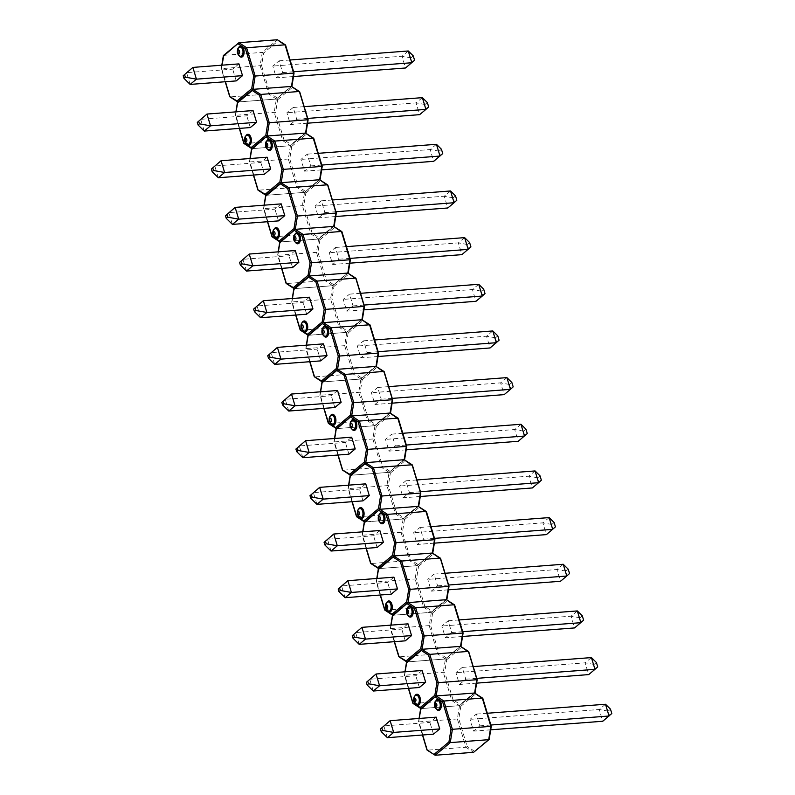 <?xml version="1.0" encoding="UTF-8"?>
<svg xmlns="http://www.w3.org/2000/svg" width="795" height="795" viewBox="0 0 795 795"><rect width="100%" height="100%" fill="white"/><g stroke="black" fill="none" stroke-linecap="round" stroke-linejoin="round"><path stroke-width="0.6" stroke-dasharray="3.98 2.98" d="M293.484 76.539L276.342 77.84L272.794 66.084L279.075 60.837L282.623 72.593L276.342 77.84M293.633 71.749L282.623 72.593M408.272 50.979L401.992 56.236L272.794 66.084M410.945 57.846L401.992 56.236L405.539 67.992L412.247 62.179L410.945 57.846L413.261 55.908M290.086 59.993L279.075 60.837M414.563 60.241L412.247 62.179M190.144 84.419L186.596 72.663L232.677 69.145L238.957 63.888M236.224 80.901L232.677 69.145M237.735 101.969L276.352 99.057L237.914 101.989L230.232 96.901L221.686 68.609L261.575 65.588L263.582 53.076L278.3 40.774L285.524 45.554L293.842 73.09L291.835 85.602L276.352 99.057L291.477 86.416L276.352 99.057L274.215 112.343L282.762 140.636L244.323 143.567L235.777 115.275L275.666 112.254L277.674 99.743L276.352 99.057L291.656 86.426M278.3 40.774L277.385 39.75L262.271 52.391L260.134 65.687L268.67 93.969L230.232 96.901M263.582 53.076L262.271 52.391L223.822 55.322L238.947 42.682M276.352 99.057L268.67 93.969L269.883 93.114L261.575 65.588M223.822 55.322L221.457 68.648L225.412 81.726M304.177 106.659L293.166 107.494L296.714 119.25L290.423 124.507L286.876 112.751L293.166 107.494M422.364 97.646L416.073 102.893L286.876 112.751M307.725 118.415L296.714 119.25M307.566 123.195L290.423 124.507M425.027 104.503L416.073 102.893L419.631 114.659L426.339 108.835L425.027 104.503L427.342 102.565M428.654 106.898L426.339 108.835M204.236 131.076L200.688 119.32L246.768 115.812L253.048 110.555M250.316 127.568L246.768 115.812M290.443 145.714L288.307 159.01L296.853 187.292L258.405 190.224L249.869 161.942L289.748 158.911L291.765 146.399L290.443 145.714L305.558 133.073L290.443 145.714L291.209 144.561L283.974 139.781L282.762 140.636L290.443 145.714L252.005 148.645L290.443 145.714L305.747 133.083M291.765 146.399L306.472 134.097L305.558 133.073L305.916 132.258L291.209 144.561M307.695 119.787L305.916 132.258M277.674 99.743L292.381 87.44L291.477 86.416M299.159 91.495L307.923 119.747M237.556 102.793L253.029 89.338L237.914 101.989L235.549 115.305L239.494 128.392M243.856 142.842L251.816 148.635M321.657 169.862L304.515 171.163L300.967 159.407L307.248 154.16L310.795 165.917L304.515 171.163M321.806 165.072L310.795 165.917M436.445 144.302L430.165 149.559L300.967 159.407M439.118 151.169L430.165 149.559L433.712 161.315L440.43 155.502L439.118 151.169L441.434 149.231M318.258 153.316L307.248 154.16M442.745 153.564L440.43 155.502M218.327 177.742L214.769 165.986L260.849 162.468L267.14 157.211M264.407 174.224L260.849 162.468M265.908 195.302L304.535 192.38L266.087 195.312L258.405 190.224M306.472 134.097L313.707 138.886L322.015 166.413L320.007 178.925L304.535 192.38L319.65 179.74L304.535 192.38L302.398 205.667L310.934 233.959L272.496 236.89L263.95 208.598L303.839 205.577L305.846 193.066L304.535 192.38L319.828 179.75M304.535 192.38L296.853 187.292L298.065 186.437L289.748 158.911M252.005 148.645L267.12 136.005L252.005 148.645L249.64 161.971L253.585 175.049M332.35 199.982L321.339 200.817L324.887 212.573L318.606 217.83L315.059 206.074L321.339 200.817M450.536 190.969L444.256 196.216L315.059 206.074M335.897 211.738L324.887 212.573M335.748 216.518L318.606 217.83M453.21 197.826L444.256 196.216L447.804 207.982L454.511 202.159L453.21 197.826L455.525 195.888M456.827 200.221L454.511 202.159M232.408 224.399L228.861 212.643L274.941 209.135L281.221 203.878M278.488 220.891L274.941 209.135M318.616 239.037L316.48 252.333L325.026 280.625L286.588 283.547L278.041 255.265L317.93 252.234L319.938 239.722L318.616 239.037L333.741 226.396L318.616 239.037L319.381 237.884L312.147 233.104L310.934 233.959L318.616 239.037L280.178 241.968L318.616 239.037L333.92 226.406M319.938 239.722L334.645 227.42L333.741 226.396L334.089 225.581L319.381 237.884M335.878 213.11L334.089 225.581M305.846 193.066L320.564 180.763L319.65 179.74M327.331 184.818L336.106 213.07M265.739 196.117L281.211 182.671L266.087 195.312L263.721 208.628L267.677 221.716M272.039 236.165L279.999 241.958M349.83 263.185L332.688 264.487L329.14 252.731L335.43 247.483L338.978 259.24L332.688 264.487M349.989 258.395L338.978 259.24M464.628 237.626L458.337 242.882L329.14 252.731M467.291 244.492L458.337 242.882L461.895 254.639L468.603 248.825L467.291 244.492L469.607 242.555M346.441 246.639L335.43 247.483M470.918 246.887L468.603 248.825M246.5 271.065L242.952 259.309L289.032 255.791L295.313 250.534M292.58 267.547L289.032 255.791M294.08 288.625L332.708 285.703L294.269 288.635L286.588 283.547M334.645 227.42L341.88 232.21L350.188 259.736L348.18 272.248L332.708 285.703L347.822 273.063L332.708 285.703L330.571 298.99L339.117 327.282L300.669 330.213L292.133 301.921L332.012 298.9L334.019 286.389L332.708 285.703L348.011 273.073M332.708 285.703L325.026 280.625L326.238 279.77L317.93 252.234M280.178 241.968L295.293 229.328L280.178 241.968L277.813 255.294L281.758 268.372M360.523 293.305L349.512 294.14L353.059 305.896L346.779 311.153L343.231 299.397L349.512 294.14M478.709 284.292L472.429 289.549L343.231 299.397M364.07 305.061L353.059 305.896M363.921 309.841L346.779 311.153M481.382 291.149L472.429 289.549L475.976 301.305L482.694 295.482L481.382 291.149L483.698 289.211M485.01 293.544L482.694 295.482M260.591 317.722L257.033 305.966L303.114 302.458L309.404 297.201M306.671 314.214L303.114 302.458M346.799 332.36L344.662 345.656L353.199 373.948L314.76 376.88L306.214 348.588L346.103 345.557L348.111 333.045L346.799 332.36L361.914 319.719L346.799 332.36L347.554 331.207L340.33 326.427L339.117 327.282L346.799 332.36L308.351 335.291L346.799 332.36L362.093 319.729M348.111 333.045L362.828 320.743L361.914 319.719L362.272 318.904L347.554 331.207M364.05 306.433L362.272 318.904M334.019 286.389L348.737 274.086L347.822 273.063M355.504 278.141L364.279 306.393M293.911 289.44L309.384 275.994L294.269 288.635L291.904 301.951L295.849 315.039M300.212 329.488L308.172 335.281M378.013 356.508L360.87 357.81L357.323 346.054L363.603 340.807L367.151 352.563L360.87 357.81M378.162 351.718L367.151 352.563M492.801 330.949L486.52 336.206L357.323 346.054M495.474 337.815L486.52 336.206L490.068 347.962L496.776 342.148L495.474 337.815L497.789 335.878M374.614 339.962L363.603 340.807M499.091 340.21L496.776 342.148M274.672 364.388L271.125 352.632L317.205 349.114L323.486 343.857M320.753 360.87L317.205 349.114M322.263 381.948L360.88 379.026L322.442 381.958L314.76 376.88M362.828 320.743L370.053 325.533L378.37 353.059L376.353 365.571L360.88 379.026L376.005 366.386L360.88 379.026L358.744 392.313L367.29 420.605L328.852 423.536L320.305 395.244L360.195 392.223L362.202 379.712L360.88 379.026L376.184 366.396M360.88 379.026L353.199 373.948L354.411 373.094L346.103 345.557M308.351 335.291L323.476 322.651L308.351 335.291L305.986 348.617L309.941 361.695M388.705 386.628L377.695 387.463L381.242 399.219L374.952 404.476L371.404 392.72L377.695 387.463M506.892 377.615L500.602 382.872L371.404 392.72M392.253 398.384L381.242 399.219M392.094 403.164L374.952 404.476M509.555 384.472L500.602 382.872L504.159 394.628L510.867 388.805L509.555 384.472L511.871 382.534M513.182 386.867L510.867 388.805M288.764 411.045L285.216 399.289L331.296 395.781L337.577 390.524M334.844 407.537L331.296 395.781M374.972 425.683L372.835 438.979L381.381 467.271L342.933 470.203L334.397 441.911L374.276 438.88L376.283 426.368L374.972 425.683L390.087 413.042L374.972 425.683L375.737 424.53L368.502 419.75L367.29 420.605L374.972 425.683L336.533 428.614L374.972 425.683L390.275 413.052M376.283 426.368L391.001 414.066L390.087 413.042L390.444 412.227L375.737 424.53M392.223 399.756L390.444 412.227M362.202 379.712L376.909 367.409L376.005 366.386M383.687 371.464L392.452 399.716M322.084 382.773L337.557 369.317L322.442 381.958L320.077 395.284L324.022 408.362M328.385 422.811L336.345 428.604M406.185 449.831L389.043 451.143L385.496 439.377L391.776 434.13L395.324 445.886L389.043 451.143M406.334 445.041L395.324 445.886M520.973 424.272L514.693 429.529L385.496 439.377M523.647 431.138L514.693 429.529L518.241 441.285L524.958 435.471L523.647 431.138L525.962 429.201M402.787 433.285L391.776 434.13M527.274 433.533L524.958 435.471M302.855 457.711L299.298 445.955L345.378 442.437L351.668 437.19M348.935 454.193L345.378 442.437M350.436 475.271L389.063 472.349L350.615 475.281L342.933 470.203M391.001 414.066L398.235 418.856L406.543 446.383L404.536 458.894L389.063 472.349L404.178 459.709L389.063 472.349L386.927 485.636L395.463 513.928L357.025 516.859L348.478 488.567L388.367 485.546L390.375 473.035L389.063 472.349L404.357 459.719M389.063 472.349L381.381 467.271L382.594 466.417L374.276 438.88M336.533 428.614L351.648 415.974L336.533 428.614L334.168 441.941L338.114 455.018M416.878 479.951L405.867 480.786L409.415 492.542L403.135 497.799L399.587 486.043L405.867 480.786M535.065 470.938L528.784 476.195L399.587 486.043M420.426 491.708L409.415 492.542M420.277 496.497L403.135 497.799M537.738 477.795L528.784 476.195L532.332 487.951L539.04 482.128L537.738 477.795L540.053 475.867M541.355 480.2L539.04 482.128M316.937 504.368L313.389 492.612L359.469 489.104L365.75 483.847M363.017 500.86L359.469 489.104M403.144 519.006L401.008 532.302L409.554 560.594L371.116 563.526L362.57 535.234L402.459 532.203L404.466 519.692L403.144 519.006L418.269 506.365L403.144 519.006L403.91 517.853L396.675 513.073L395.463 513.928L403.144 519.006L364.706 521.937L403.144 519.006L418.448 506.375M404.466 519.692L419.174 507.389L418.269 506.365L418.617 505.56L403.91 517.853M420.406 493.079L418.617 505.56M390.375 473.035L405.092 460.732L404.178 459.709M411.86 464.787L420.635 493.049M350.267 476.096L365.74 462.64L350.615 475.281L348.25 488.607L352.205 501.685M356.567 516.134L364.527 521.927M434.358 543.154L417.216 544.466L413.668 532.7L419.959 527.453L423.506 539.209L417.216 544.466M434.517 538.364L423.506 539.209M549.156 517.595L542.866 522.852L413.668 532.7M551.819 524.462L542.866 522.852L546.423 534.608L553.131 528.794L551.819 524.462L554.135 522.524M430.97 526.608L419.959 527.453M555.447 526.856L553.131 528.794M331.028 551.034L327.48 539.278L373.561 535.76L379.841 530.513M377.108 547.517L373.561 535.76M378.609 568.594L417.236 565.672L378.798 568.604L371.116 563.526M419.174 507.389L426.408 512.179L434.716 539.706L432.709 552.217L417.236 565.672L432.351 553.032L417.236 565.672L415.099 578.959L423.646 607.251L385.197 610.182L376.661 581.89L416.54 578.869L418.548 566.358L417.236 565.672L432.54 553.042M417.236 565.672L409.554 560.594L410.767 559.74L402.459 532.203M364.706 521.937L379.821 509.297L364.706 521.937L362.341 535.264L366.286 548.341M445.051 573.274L434.04 574.109L437.588 585.865L431.307 591.122L427.76 579.366L434.04 574.109M563.238 564.261L556.957 569.518L427.76 579.366M448.599 585.031L437.588 585.865M448.45 589.82L431.307 591.122M565.911 571.118L556.957 569.518L560.505 581.274L567.223 575.451L565.911 571.118L568.226 569.19M569.538 573.523L567.223 575.451M345.119 597.691L341.562 585.935L387.642 582.427L393.932 577.17M391.2 594.183L387.642 582.427M431.327 612.329L429.191 625.625L437.727 653.917L399.289 656.849L390.743 628.557L430.632 625.526L432.639 613.015L431.327 612.329L446.442 599.688L431.327 612.329L432.083 611.186L424.858 606.396L423.646 607.251L431.327 612.329L392.879 615.26L431.327 612.329L446.621 599.698M432.639 613.015L447.356 600.712L446.442 599.688L446.8 598.883L432.083 611.186M448.579 586.402L446.8 598.883M418.548 566.358L433.265 554.055L432.351 553.032M440.033 558.11L448.807 586.372M378.44 569.419L393.913 555.963L378.798 568.604L376.433 581.93L380.378 595.008M384.74 609.457L392.7 615.25M462.541 636.477L445.399 637.789L441.851 626.033L448.132 620.776L451.679 632.532L445.399 637.789M462.69 631.687L451.679 632.532M577.329 610.928L571.048 616.175L441.851 626.033M580.002 617.785L571.048 616.175L574.596 627.931L581.304 622.117L580.002 617.785L582.318 615.847M459.142 619.931L448.132 620.776M583.619 620.18L581.304 622.117M359.201 644.357L355.653 632.601L401.733 629.083L408.014 623.837M405.281 640.84L401.733 629.083M406.792 661.917L445.409 658.995L406.97 661.927L399.289 656.849M447.356 600.712L454.581 605.502L462.899 633.029L460.881 645.54L445.409 658.995L460.534 646.355L445.409 658.995L443.272 672.282L451.818 700.574L413.38 703.505L404.834 675.213L444.713 672.192L446.73 659.681L445.409 658.995L460.712 646.365M445.409 658.995L437.727 653.917L438.939 653.063L430.632 625.526M392.879 615.26L408.004 602.62L392.879 615.26L390.514 628.587L394.469 641.664M473.234 666.598L462.213 667.432L465.771 679.188L459.48 684.445L455.933 672.689L462.213 667.432M591.42 657.584L585.13 662.841L455.933 672.689M476.781 678.354L465.771 679.188M476.622 683.144L459.48 684.445M594.084 664.441L585.13 662.841L588.688 674.597L595.395 668.774L594.084 664.441L596.399 662.513M597.711 666.846L595.395 668.774M373.292 691.024L369.745 679.258L415.825 675.75L422.105 670.493M419.372 687.506L415.825 675.75M459.5 705.662L457.364 718.948L465.91 747.24L427.462 750.172L418.925 721.88L458.804 718.849L460.812 706.338L459.5 705.662L474.615 693.011L459.5 705.662L460.265 704.509L453.031 699.719L451.818 700.574L459.5 705.662L421.062 708.583L459.5 705.662L474.804 693.031M460.812 706.338L475.529 694.035L474.615 693.011L474.973 692.207L460.265 704.509M476.752 679.725L474.973 692.207M446.73 659.681L461.438 647.378L460.534 646.355M468.215 651.433L476.98 679.695M406.613 662.742L422.085 649.286L406.97 661.927L404.605 675.253L408.55 688.331M412.913 702.78L420.873 708.574M490.714 729.8L473.572 731.112L470.024 719.356L476.304 714.099L479.852 725.855L473.572 731.112M490.863 725.02L479.852 725.855M605.502 704.251L599.221 709.498L470.024 719.356M608.175 711.108L599.221 709.498L602.769 721.254L609.487 715.44L608.175 711.108L610.49 709.17M487.315 713.254L476.304 714.099M611.802 713.503L609.487 715.44M387.384 737.681L383.826 725.924L429.906 722.407L436.197 717.16M433.464 734.163L429.906 722.407M475.529 694.035L482.764 698.825L491.072 726.352L489.064 738.863L473.591 752.318L465.91 747.24L467.122 746.386L458.804 718.849M421.062 708.583L436.177 695.943L421.062 708.583L418.697 721.91L422.642 734.987M239.543 47.173A4.621 2.564 -94.4 0 0 238.182 53.513A4.621 2.564 -94.4 0 0 240.229 56.177L238.43 53.633C238.222 48.873 238.599 46.726 239.543 47.173M239.056 55.571A5.575 3.101 85.6 0 1 238.301 53.861A5.575 3.101 85.6 0 1 238.47 47.948M277.117 97.904L269.883 93.114M222.014 65.18L221.457 68.648M245.426 141.788A4.621 2.564 -94.4 0 0 247.483 144.452L245.675 141.908C245.466 137.157 245.844 135.001 246.798 135.458A4.621 2.564 -94.4 0 0 245.426 141.788M246.301 143.855A5.575 3.101 85.6 0 1 245.546 142.136A5.575 3.101 85.6 0 1 245.725 136.233M292.381 87.44L299.616 92.22M283.974 139.781L275.666 112.254M236.105 111.847L235.549 115.305M267.726 140.496A4.621 2.564 -94.4 0 0 266.355 146.837A4.621 2.564 -94.4 0 0 268.412 149.5L266.603 146.956C266.395 142.196 266.772 140.049 267.726 140.496M267.229 148.894A5.575 3.101 85.6 0 1 266.474 147.184A5.575 3.101 85.6 0 1 266.643 141.272M305.29 191.227L298.065 186.437M250.196 158.503L249.64 161.971M273.609 235.121A4.621 2.564 -94.4 0 0 275.656 237.775L273.848 235.24C273.649 230.48 274.017 228.324 274.971 228.781A4.621 2.564 -94.4 0 0 273.609 235.121M274.474 237.178A5.575 3.101 85.6 0 1 273.719 235.459A5.575 3.101 85.6 0 1 273.897 229.556M320.564 180.763L327.788 185.543M312.147 233.104L303.839 205.577M264.278 205.17L263.721 208.628M295.899 233.819A4.621 2.564 -94.4 0 0 294.528 240.16A4.621 2.564 -94.4 0 0 296.585 242.823L294.776 240.279C294.577 235.519 294.945 233.372 295.899 233.819M295.402 242.217A5.575 3.101 85.6 0 1 294.647 240.507A5.575 3.101 85.6 0 1 294.826 234.595M333.473 284.55L326.238 279.77M278.369 251.826L277.813 255.294M301.782 328.444A4.621 2.564 -94.4 0 0 303.839 331.098L302.03 328.564C301.822 323.803 302.199 321.657 303.143 322.104A4.621 2.564 -94.4 0 0 301.782 328.444M302.656 330.501A5.575 3.101 85.6 0 1 301.901 328.782A5.575 3.101 85.6 0 1 302.07 322.879M348.737 274.086L355.971 278.866M340.33 326.427L332.012 298.9M292.461 298.493L291.904 301.951M324.072 327.142A4.621 2.564 -94.4 0 0 322.71 333.483A4.621 2.564 -94.4 0 0 324.757 336.146L322.959 333.602C322.75 328.842 323.118 326.695 324.072 327.142M323.585 335.54A5.575 3.101 85.6 0 1 322.83 333.83A5.575 3.101 85.6 0 1 322.999 327.918M361.646 377.873L354.411 373.094M306.542 345.149L305.986 348.617M329.955 421.767A4.621 2.564 -94.4 0 0 332.012 424.421L330.203 421.887C329.995 417.127 330.372 414.98 331.326 415.427A4.621 2.564 -94.4 0 0 329.955 421.767M330.829 423.824A5.575 3.101 85.6 0 1 330.074 422.115A5.575 3.101 85.6 0 1 330.253 416.202M376.909 367.409L384.144 372.189M368.502 419.75L360.195 392.223M320.633 391.816L320.077 395.284M352.255 420.466A4.621 2.564 -94.4 0 0 350.883 426.806A4.621 2.564 -94.4 0 0 352.94 429.469L351.132 426.925C350.923 422.175 351.301 420.018 352.255 420.466M351.758 428.863A5.575 3.101 85.6 0 1 351.002 427.154A5.575 3.101 85.6 0 1 351.171 421.241M389.818 471.197L382.594 466.417M334.725 438.482L334.168 441.941M358.138 515.09A4.621 2.564 -94.4 0 0 360.185 517.744L358.376 515.21C358.177 510.45 358.545 508.303 359.499 508.75A4.621 2.564 -94.4 0 0 358.138 515.09M359.002 517.148A5.575 3.101 85.6 0 1 358.247 515.438A5.575 3.101 85.6 0 1 358.426 509.525M405.092 460.732L412.317 465.512M396.675 513.073L388.367 485.546M348.806 485.139L348.25 488.607M380.427 513.789A4.621 2.564 -94.4 0 0 379.056 520.129A4.621 2.564 -94.4 0 0 381.113 522.792L379.304 520.248C379.106 515.498 379.473 513.341 380.427 513.789M379.93 522.186A5.575 3.101 85.6 0 1 379.175 520.477A5.575 3.101 85.6 0 1 379.354 514.564M418.001 564.52L410.767 559.74M362.898 531.805L362.341 535.264M386.31 608.413A4.621 2.564 -94.4 0 0 388.367 611.077L386.559 608.533C386.35 603.773 386.728 601.626 387.672 602.073A4.621 2.564 -94.4 0 0 386.31 608.413M387.185 610.471A5.575 3.101 85.6 0 1 386.43 608.761A5.575 3.101 85.6 0 1 386.599 602.848M433.265 554.055L440.5 558.835M424.858 606.396L416.54 578.869M376.989 578.462L376.433 581.93M408.6 607.112A4.621 2.564 -94.4 0 0 407.239 613.452A4.621 2.564 -94.4 0 0 409.286 616.115L407.487 613.571C407.279 608.821 407.646 606.664 408.6 607.112M408.113 615.509A5.575 3.101 85.6 0 1 407.358 613.8A5.575 3.101 85.6 0 1 407.527 607.887M446.174 657.843L438.939 653.063M391.07 625.128L390.514 628.587M414.483 701.737A4.621 2.564 -94.4 0 0 416.54 704.4L414.732 701.856C414.523 697.096 414.901 694.949 415.855 695.396A4.621 2.564 -94.4 0 0 414.483 701.737M415.358 703.794A5.575 3.101 85.6 0 1 414.602 702.084A5.575 3.101 85.6 0 1 414.781 696.172M461.438 647.378L468.672 652.158M453.031 699.719L444.713 672.192M405.162 671.785L404.605 675.253M436.783 700.435A4.621 2.564 -94.4 0 0 435.412 706.775A4.621 2.564 -94.4 0 0 437.469 709.438L435.66 706.894C435.451 702.144 435.829 699.988 436.783 700.435M436.286 708.832A5.575 3.101 85.6 0 1 435.531 707.123A5.575 3.101 85.6 0 1 435.7 701.21M474.347 751.166L467.122 746.386M419.253 718.451L418.697 721.91M435.143 755.25L427.462 750.172M225.214 81.746L221.268 68.648L221.815 65.2M235.906 111.857L235.35 115.315L239.305 128.402M253.396 175.069L249.441 161.971L249.998 158.523M264.079 205.18L263.533 208.638L267.478 221.726M281.569 268.392L277.614 255.304L278.171 251.846M292.262 298.503L291.705 301.961L295.661 315.049M309.742 361.715L305.797 348.627L306.343 345.169M320.435 391.836L319.878 395.284L323.833 408.372M337.925 455.038L333.97 441.95L334.526 438.492M348.608 485.159L348.061 488.607L352.006 501.695M366.097 548.361L362.142 535.274L362.699 531.815M376.79 578.482L376.234 581.93L380.189 595.018M394.27 641.684L390.315 628.597L390.872 625.138M404.963 671.805L404.407 675.253L408.362 688.341M422.453 735.007L418.498 721.92L419.054 718.461"/><path stroke-width="1.19" d="M293.633 71.749L411.82 62.735L408.272 50.979L413.261 55.908L414.563 60.241L405.539 67.992L293.484 76.539M408.272 50.979L290.086 59.993M183.198 75.754L183.973 78.327L185.354 77.175L184.579 74.601L183.198 75.754L192.877 67.406L238.957 63.888L242.515 75.644L236.224 80.901L190.144 84.419L196.435 79.162L242.515 75.644M184.579 74.601L192.877 67.406L196.435 79.162L185.354 77.175M183.973 78.327L190.144 84.419M291.835 85.602L291.477 86.416L291.835 85.602L291.477 86.416L253.029 89.338L291.477 86.416L293.613 73.12L285.067 44.828L246.629 47.76L255.165 76.052L293.842 73.09M223.484 55.451L238.947 42.682L277.385 39.75L285.445 44.908M285.524 45.554L277.385 39.75M230.232 96.901L236.999 100.965L237.914 101.989L237.556 102.793L237.914 101.989M229.854 96.831L237.735 101.969M236.999 100.965L251.717 88.662L260.71 94.426L259.498 95.281L252.273 90.491L253.029 89.338L237.566 102.108M251.717 88.662L253.724 76.151L255.165 76.052L253.029 89.338M223.822 55.322L222.014 65.18M253.724 76.151L245.417 48.614L246.629 47.76L238.947 42.682L223.475 56.137M307.566 123.195L419.631 114.659L425.911 109.402L422.364 97.646L304.177 106.659M422.364 97.646L427.342 102.565L428.654 106.898L425.911 109.402L307.725 118.415M197.289 122.41L206.968 114.063L210.516 125.829L256.596 122.311L250.316 127.568L204.236 131.076L198.064 124.984L199.436 123.831L198.661 121.267L197.289 122.41L198.064 124.984M199.436 123.831L210.516 125.829L204.236 131.076M198.661 121.267L206.968 114.063L253.048 110.555L256.596 122.311M299.159 91.495L260.71 94.426L269.257 122.718L307.923 119.747L299.616 92.22L291.477 86.416L299.526 91.574M267.816 122.808L269.257 122.718L267.12 136.005L305.558 133.073L267.12 136.005L265.808 135.319L267.816 122.808L259.498 95.281M313.707 138.886L305.558 133.073L305.916 132.258L305.558 133.073L313.618 138.231M239.494 128.392L243.856 142.842L251.091 147.622L265.808 135.319M251.816 148.635L243.946 143.488M251.657 148.774L267.12 136.005L251.647 149.46L252.005 148.645L251.647 149.46L252.005 148.645L251.091 147.622M321.806 165.072L440.003 156.059L436.445 144.302L441.434 149.231L442.745 153.564L433.712 161.315L321.657 169.862M436.445 144.302L318.258 153.316M211.381 169.077L212.156 171.65L213.527 170.498L212.752 167.924L211.381 169.077L221.06 160.729L267.14 157.211L270.688 168.967L264.407 174.224L218.327 177.742L224.607 172.485L270.688 168.967M212.752 167.924L221.06 160.729L224.607 172.485L213.527 170.498M212.156 171.65L218.327 177.742M320.007 178.925L319.65 179.74L320.007 178.925L319.65 179.74L281.211 182.671L319.65 179.74L321.786 166.443L313.24 138.151L274.802 141.083L283.348 169.375L322.015 166.413M258.405 190.224L265.182 194.288L266.087 195.312L265.739 196.117L266.087 195.312M258.037 190.154L265.908 195.302M265.182 194.288L279.89 181.985L288.893 187.749L287.681 188.604L280.446 183.814L281.211 182.671L265.749 195.431M279.89 181.985L281.907 169.474L283.348 169.375L281.211 182.671M281.907 169.474L273.589 141.937L274.802 141.083L267.12 136.005M335.748 216.518L447.804 207.982L454.084 202.725L450.536 190.969L332.35 199.982M450.536 190.969L455.525 195.888L456.827 200.221L454.084 202.725L335.897 211.738M225.462 215.733L235.141 207.386L238.699 219.152L284.779 215.634L278.488 220.891L232.408 224.399L226.237 218.307L227.618 217.154L226.843 214.59L225.462 215.733L226.237 218.307M227.618 217.154L238.699 219.152L232.408 224.399M226.843 214.59L235.141 207.386L281.221 203.878L284.779 215.634M327.331 184.818L288.893 187.749L297.429 216.041L336.106 213.07L327.788 185.543L319.65 179.74L327.709 184.897M295.988 216.131L297.429 216.041L295.293 229.328L333.741 226.396L295.293 229.328L293.981 228.642L295.988 216.131L287.681 188.604M341.88 232.21L333.741 226.396L334.089 225.581L333.741 226.396L341.79 231.554M267.677 221.716L272.039 236.165L279.264 240.945L293.981 228.642M279.83 242.097L295.293 229.328L279.82 242.783L280.178 241.968L279.82 242.783L280.178 241.968L279.264 240.945M279.999 241.958L272.119 236.811M349.989 258.395L468.175 249.382L464.628 237.626L469.607 242.555L470.918 246.887L461.895 254.639L349.83 263.185M464.628 237.626L346.441 246.639M239.553 262.4L240.329 264.974L241.7 263.821L240.925 261.247L239.553 262.4L249.233 254.052L295.313 250.534L298.86 262.3L292.58 267.547L246.5 271.065L252.78 265.808L298.86 262.3M240.925 261.247L249.233 254.052L252.78 265.808L241.7 263.821M240.329 264.974L246.5 271.065M348.18 272.248L347.822 273.063L348.18 272.248L347.822 273.063L309.384 275.994L347.822 273.063L349.959 259.766L341.423 231.474L302.974 234.406L311.521 262.698L350.188 259.736M286.588 283.547L293.355 287.611L294.269 288.635L293.911 289.44L294.269 288.635M286.21 283.477L294.08 288.625M293.355 287.611L308.072 275.309L317.066 281.072L315.853 281.927L308.619 277.147L309.384 275.994L293.921 288.754M308.072 275.309L310.08 262.797L311.521 262.698L309.384 275.994M310.08 262.797L301.762 235.26L302.974 234.406L295.293 229.328M363.921 309.841L475.976 301.305L482.267 296.048L478.709 284.292L360.523 293.305M478.709 284.292L483.698 289.211L485.01 293.544L482.267 296.048L364.07 305.061M253.645 309.056L263.324 300.709L266.872 312.475L312.952 308.957L306.671 314.214L260.591 317.722L254.42 311.63L255.791 310.487L255.016 307.913L253.645 309.056L254.42 311.63M255.791 310.487L266.872 312.475L260.591 317.722M255.016 307.913L263.324 300.709L309.404 297.201L312.952 308.957M355.504 278.141L317.066 281.072L325.612 309.364L364.279 306.393L355.971 278.866L347.822 273.063L355.882 278.22M324.171 309.454L325.612 309.364L323.476 322.651L361.914 319.719L323.476 322.651L322.154 321.965L324.171 309.454L315.853 281.927M370.053 325.533L361.914 319.719L362.272 318.904L361.914 319.719L369.973 324.877M295.849 315.039L300.212 329.488L307.446 334.268L322.154 321.965M308.013 335.42L323.476 322.651L308.003 336.106L308.351 335.291L308.003 336.106L308.351 335.291L307.446 334.268M308.172 335.281L300.301 330.134M378.162 351.718L496.348 342.705L492.801 330.949L497.789 335.878L499.091 340.21L490.068 347.962L378.013 356.508M492.801 330.949L374.614 339.962M267.726 355.723L268.501 358.297L269.883 357.144L269.108 354.57L267.726 355.723L277.405 347.375L323.486 343.857L327.033 355.623L320.753 360.87L274.672 364.388L280.963 359.131L327.033 355.623M269.108 354.57L277.405 347.375L280.963 359.131L269.883 357.144M268.501 358.297L274.672 364.388M376.353 365.571L376.005 366.386L376.353 365.571L376.005 366.386L337.557 369.317L376.005 366.386L378.142 353.089L369.596 324.797L331.157 327.729L339.694 356.021L378.37 353.059M314.76 376.88L321.528 380.934L322.442 381.958L322.084 382.773L322.442 381.958M314.383 376.8L322.263 381.948M321.528 380.934L336.245 368.632L345.239 374.395L344.026 375.25L336.802 370.47L337.557 369.317L322.094 382.077M336.245 368.632L338.253 356.12L339.694 356.021L337.557 369.317M338.253 356.12L329.945 328.583L331.157 327.729L323.476 322.651M392.094 403.164L504.159 394.628L510.44 389.371L506.892 377.615L388.705 386.628M506.892 377.615L511.871 382.534L513.182 386.867L510.44 389.371L392.253 398.384M281.818 402.379L291.497 394.042L295.044 405.798L341.125 402.28L334.844 407.537L288.764 411.045L282.593 404.953L283.964 403.81L283.189 401.236L281.818 402.379L282.593 404.953M283.964 403.81L295.044 405.798L288.764 411.045M283.189 401.236L291.497 394.042L337.577 390.524L341.125 402.28M383.687 371.464L345.239 374.395L353.785 402.687L392.452 399.716L384.144 372.189L376.005 366.386L384.055 371.543M352.344 402.777L353.785 402.687L351.648 415.974L390.087 413.042L351.648 415.974L350.337 415.288L352.344 402.777L344.026 375.25M398.235 418.856L390.087 413.042L390.444 412.227L390.087 413.042L398.146 418.2M324.022 408.362L328.385 422.811L335.619 427.591L350.337 415.288M336.186 428.743L351.648 415.974L336.176 429.429L336.533 428.614L336.176 429.429L336.533 428.614L335.619 427.591M336.345 428.604L328.474 423.457M406.334 445.041L524.521 436.038L520.973 424.272L525.962 429.201L527.274 433.533L518.241 441.285L406.185 449.831M520.973 424.272L402.787 433.285M295.909 449.046L296.684 451.62L298.055 450.467L297.28 447.893L295.909 449.046L305.588 440.698L351.668 437.19L355.216 448.946L348.935 454.193L302.855 457.711L309.136 452.454L355.216 448.946M297.28 447.893L305.588 440.698L309.136 452.454L298.055 450.467M296.684 451.62L302.855 457.711M404.536 458.894L404.178 459.709L404.536 458.894L404.178 459.709L365.74 462.64L404.178 459.709L406.315 446.412L397.768 418.12L359.33 421.052L367.876 449.344L406.543 446.383M342.933 470.203L349.711 474.257L350.615 475.281L350.267 476.096L350.615 475.281M342.566 470.123L350.436 475.271M349.711 474.257L364.418 461.955L373.421 467.718L372.209 468.573L364.975 463.793L365.74 462.64L350.277 475.4M364.418 461.955L366.435 449.443L367.876 449.344L365.74 462.64M366.435 449.443L358.118 421.906L359.33 421.052L351.648 415.974M420.277 496.497L532.332 487.951L538.613 482.694L535.065 470.938L416.878 479.951M535.065 470.938L540.053 475.867L541.355 480.2L538.613 482.694L420.426 491.708M309.99 495.702L319.67 487.365L323.217 499.121L369.297 495.603L363.017 500.86L316.937 504.368L310.766 498.276L312.147 497.133L311.372 494.56L309.99 495.702L310.766 498.276M312.147 497.133L323.217 499.121L316.937 504.368M311.372 494.56L319.67 487.365L365.75 483.847L369.297 495.603M411.86 464.787L373.421 467.718L381.958 496.01L420.635 493.049L412.317 465.512L404.178 459.709L412.237 464.866M380.517 496.1L381.958 496.01L379.821 509.297L418.269 506.365L379.821 509.297L378.509 508.611L380.517 496.1L372.209 468.573M426.408 512.179L418.269 506.365L418.617 505.56L418.269 506.365L426.319 511.523M352.205 501.685L356.567 516.134L363.792 520.914L378.509 508.611M364.358 522.067L379.821 509.297L364.349 522.752L364.706 521.937L364.349 522.752L364.706 521.937L363.792 520.914M364.527 521.927L356.647 516.78M434.517 538.364L552.704 529.361L549.156 517.595L554.135 522.524L555.447 526.856L546.423 534.608L434.358 543.154M549.156 517.595L430.97 526.608M324.082 542.369L324.857 544.943L326.228 543.79L325.453 541.216L324.082 542.369L333.761 534.021L379.841 530.513L383.389 542.269L377.108 547.517L331.028 551.034L337.309 545.777L383.389 542.269M325.453 541.216L333.761 534.021L337.309 545.777L326.228 543.79M324.857 544.943L331.028 551.034M432.709 552.217L432.351 553.032L432.709 552.217L432.351 553.032L393.913 555.963L432.351 553.032L434.487 539.735L425.951 511.453L387.503 514.375L396.049 542.667L434.716 539.706M371.116 563.526L377.883 567.58L378.798 568.604L378.44 569.419L378.798 568.604M370.738 563.446L378.609 568.594M377.883 567.58L392.601 555.278L401.594 561.041L400.382 561.896L393.147 557.116L393.913 555.963L378.45 568.723M392.601 555.278L394.608 542.766L396.049 542.667L393.913 555.963M394.608 542.766L386.291 515.23L387.503 514.375L379.821 509.297M448.45 589.82L560.505 581.274L566.785 576.017L563.238 564.261L445.051 573.274M563.238 564.261L568.226 569.19L569.538 573.523L566.785 576.017L448.599 585.031M338.173 589.035L347.852 580.688L351.4 592.444L397.48 588.926L391.2 594.183L345.119 597.691L338.948 591.599L340.32 590.456L339.545 587.883L338.173 589.035L338.948 591.599M340.32 590.456L351.4 592.444L345.119 597.691M339.545 587.883L347.852 580.688L393.932 577.17L397.48 588.926M440.033 558.11L401.594 561.041L410.141 589.333L448.807 586.372L440.5 558.835L432.351 553.032L440.41 558.189M408.7 589.423L410.141 589.333L408.004 602.62L446.442 599.688L408.004 602.62L406.682 601.934L408.7 589.423L400.382 561.896M454.581 605.502L446.442 599.688L446.8 598.883L446.442 599.688L454.502 604.846M380.378 595.008L384.74 609.457L391.975 614.237L406.682 601.934M392.541 615.39L408.004 602.62L392.531 616.075L392.879 615.26L392.531 616.075L392.879 615.26L391.975 614.237M392.7 615.25L384.83 610.103M462.69 631.687L580.877 622.684L577.329 610.928L582.318 615.847L583.619 620.18L574.596 627.931L462.541 636.477M577.329 610.928L459.142 619.931M352.255 635.692L353.03 638.266L354.411 637.113L353.636 634.539L352.255 635.692L361.934 627.344L408.014 623.837L411.562 635.593L405.281 640.84L359.201 644.357L365.481 639.101L411.562 635.593M353.636 634.539L361.934 627.344L365.481 639.101L354.411 637.113M353.03 638.266L359.201 644.357M460.881 645.54L460.534 646.355L460.881 645.54L460.534 646.355L422.085 649.286L460.534 646.355L462.67 633.058L454.124 604.776L415.686 607.708L424.222 635.99L462.899 633.029M399.289 656.849L406.056 660.903L406.97 661.927L406.613 662.742L406.97 661.927M398.911 656.769L406.792 661.917M406.056 660.903L420.774 648.601L429.767 654.365L428.555 655.219L421.33 650.439L422.085 649.286L406.623 662.046M420.774 648.601L422.781 636.089L424.222 635.99L422.085 649.286M422.781 636.089L414.473 608.563L415.686 607.708L408.004 602.62M476.622 683.144L588.688 674.597L594.968 669.34L591.42 657.584L473.234 666.598M591.42 657.584L596.399 662.513L597.711 666.846L594.968 669.34L476.781 678.354M366.346 682.358L376.025 674.011L379.573 685.767L425.653 682.249L419.372 687.506L373.292 691.024L367.121 684.922L368.492 683.78L367.717 681.206L366.346 682.358L367.121 684.922M368.492 683.78L379.573 685.767L373.292 691.024M367.717 681.206L376.025 674.011L422.105 670.493L425.653 682.249M468.215 651.433L429.767 654.365L438.313 682.657L476.98 679.695L468.672 652.158L460.534 646.355L468.583 651.512M436.872 682.746L438.313 682.657L436.177 695.943L474.615 693.011L436.177 695.943L434.865 695.257L436.872 682.746L428.555 655.219M482.764 698.825L474.615 693.011L474.973 692.207L474.615 693.011L482.674 698.169M408.55 688.331L412.913 702.78L420.148 707.56L434.865 695.257M420.873 708.574L413.003 703.426M420.714 708.713L436.177 695.943L420.704 709.398L421.062 708.583L420.704 709.398L421.062 708.583L420.148 707.56M490.863 725.02L609.049 716.007L605.502 704.251L610.49 709.17L611.802 713.503L602.769 721.254L490.714 729.8M605.502 704.251L487.315 713.254M380.437 729.015L381.212 731.589L382.584 730.436L381.809 727.862L380.437 729.015L390.116 720.668L436.197 717.16L439.744 728.916L433.464 734.163L387.384 737.681L393.664 732.424L439.744 728.916M381.809 727.862L390.116 720.668L393.664 732.424L382.584 730.436M381.212 731.589L387.384 737.681M489.064 738.863L488.706 739.678L489.064 738.863L488.706 739.678L450.268 742.61L435.143 755.25L473.591 752.318L488.706 739.678L490.843 726.392L482.297 698.099L443.858 701.031L452.405 729.313L491.072 726.352M489.054 739.549L473.591 752.318M427.462 750.172L435.143 755.25L427.094 750.092M434.239 754.226L448.946 741.924L450.268 742.61L452.405 729.313L450.964 729.413L442.646 701.886L443.858 701.031L436.177 695.943M242.674 49.747A4.621 2.564 -94.4 0 0 239.543 47.173C237.824 47.591 237.129 49.578 237.447 53.156C238.341 55.153 239.275 56.167 240.229 56.177A4.621 2.564 -94.4 0 0 242.604 54.457A4.621 2.564 -94.4 0 0 242.674 49.747M238.47 47.948A5.575 3.101 85.6 0 1 243.727 49.32A5.575 3.101 85.6 0 1 243.031 56.157A5.575 3.101 85.6 0 1 239.056 55.571M237.834 52.47A1.729 0.964 -94.4 0 0 239.146 53.345A1.729 0.964 -94.4 0 0 239.514 51.059A1.729 0.964 -94.4 0 0 238.192 50.184A1.729 0.964 -94.4 0 0 237.834 52.47M245.417 48.614L238.182 43.834M225.412 81.726L229.775 96.175M247.483 144.452A4.621 2.564 -94.4 0 0 249.859 142.742A4.621 2.564 -94.4 0 0 249.928 138.032A4.621 2.564 -94.4 0 0 246.798 135.458C245.079 135.865 244.373 137.863 244.691 141.43L247.483 144.452M245.725 136.233A5.575 3.101 85.6 0 1 250.982 137.595A5.575 3.101 85.6 0 1 250.276 144.432A5.575 3.101 85.6 0 1 246.301 143.855M246.768 139.344A1.729 0.964 -94.4 0 0 245.446 138.469A1.729 0.964 -94.4 0 0 245.079 140.755A1.729 0.964 -94.4 0 0 246.4 141.629A1.729 0.964 -94.4 0 0 246.768 139.344M252.273 90.491L237.556 102.793L236.105 111.847M305.558 133.073L307.695 119.787M270.856 143.08A4.621 2.564 -94.4 0 0 267.726 140.496C266.007 140.914 265.301 142.901 265.619 146.479C266.514 148.476 267.448 149.49 268.412 149.5A4.621 2.564 -94.4 0 0 270.787 147.781A4.621 2.564 -94.4 0 0 270.856 143.08M266.643 141.272A5.575 3.101 85.6 0 1 271.91 142.643A5.575 3.101 85.6 0 1 271.204 149.48A5.575 3.101 85.6 0 1 267.229 148.894M266.007 145.793A1.729 0.964 -94.4 0 0 267.329 146.668A1.729 0.964 -94.4 0 0 267.696 144.382A1.729 0.964 -94.4 0 0 266.375 143.507A1.729 0.964 -94.4 0 0 266.007 145.793M273.589 141.937L266.355 137.157M251.647 149.46L250.196 158.503M253.585 175.049L257.948 189.498M275.656 237.775A4.621 2.564 -94.4 0 0 278.031 236.065A4.621 2.564 -94.4 0 0 278.101 231.355A4.621 2.564 -94.4 0 0 274.971 228.781C273.251 229.189 272.556 231.186 272.864 234.764L275.656 237.775M273.897 229.556A5.575 3.101 85.6 0 1 279.154 230.918A5.575 3.101 85.6 0 1 278.459 237.755A5.575 3.101 85.6 0 1 274.474 237.178M274.941 232.667A1.729 0.964 -94.4 0 0 273.619 231.792A1.729 0.964 -94.4 0 0 273.251 234.078A1.729 0.964 -94.4 0 0 274.573 234.952A1.729 0.964 -94.4 0 0 274.941 232.667M280.446 183.814L265.739 196.117L264.278 205.17M333.741 226.396L335.878 213.11M299.029 236.403A4.621 2.564 -94.4 0 0 295.899 233.819C294.18 234.237 293.484 236.224 293.792 239.802C294.697 241.799 295.621 242.813 296.585 242.823A4.621 2.564 -94.4 0 0 298.96 241.104A4.621 2.564 -94.4 0 0 299.029 236.403M294.826 234.595A5.575 3.101 85.6 0 1 300.083 235.966A5.575 3.101 85.6 0 1 299.377 242.803A5.575 3.101 85.6 0 1 295.402 242.217M294.18 239.116A1.729 0.964 -94.4 0 0 295.502 239.991A1.729 0.964 -94.4 0 0 295.869 237.705A1.729 0.964 -94.4 0 0 294.547 236.831A1.729 0.964 -94.4 0 0 294.18 239.116M301.762 235.26L294.538 230.48M279.82 242.783L278.369 251.826M281.758 268.372L286.121 282.821M303.839 331.098A4.621 2.564 -94.4 0 0 306.204 329.388A4.621 2.564 -94.4 0 0 306.274 324.678A4.621 2.564 -94.4 0 0 303.143 322.104C301.434 322.512 300.729 324.509 301.047 328.087L303.839 331.098M302.07 322.879A5.575 3.101 85.6 0 1 307.327 324.241A5.575 3.101 85.6 0 1 306.632 331.088A5.575 3.101 85.6 0 1 302.656 330.501M303.114 325.99A1.729 0.964 -94.4 0 0 301.802 325.115A1.729 0.964 -94.4 0 0 301.434 327.401A1.729 0.964 -94.4 0 0 302.746 328.275A1.729 0.964 -94.4 0 0 303.114 325.99M308.619 277.147L293.911 289.44L292.461 298.493M361.914 319.719L364.05 306.433M327.202 329.726A4.621 2.564 -94.4 0 0 324.072 327.142C322.353 327.56 321.657 329.547 321.975 333.125C322.869 335.132 323.803 336.136 324.757 336.146A4.621 2.564 -94.4 0 0 327.133 334.427A4.621 2.564 -94.4 0 0 327.202 329.726M322.999 327.918A5.575 3.101 85.6 0 1 328.255 329.289A5.575 3.101 85.6 0 1 327.56 336.126A5.575 3.101 85.6 0 1 323.585 335.54M322.363 332.439A1.729 0.964 -94.4 0 0 323.674 333.314A1.729 0.964 -94.4 0 0 324.042 331.028A1.729 0.964 -94.4 0 0 322.72 330.154A1.729 0.964 -94.4 0 0 322.363 332.439M329.945 328.583L322.71 323.803M308.003 336.106L306.542 345.149M309.941 361.695L314.303 376.144M332.012 424.421A4.621 2.564 -94.4 0 0 334.387 422.711A4.621 2.564 -94.4 0 0 334.457 418.001A4.621 2.564 -94.4 0 0 331.326 415.427C329.607 415.835 328.901 417.832 329.219 421.41L332.012 424.421M330.253 416.202A5.575 3.101 85.6 0 1 335.51 417.564A5.575 3.101 85.6 0 1 334.804 424.411A5.575 3.101 85.6 0 1 330.829 423.824M331.296 419.313A1.729 0.964 -94.4 0 0 329.975 418.438A1.729 0.964 -94.4 0 0 329.607 420.724A1.729 0.964 -94.4 0 0 330.929 421.598A1.729 0.964 -94.4 0 0 331.296 419.313M336.802 370.47L322.084 382.773L320.633 391.816M390.087 413.042L392.223 399.756M355.375 423.049A4.621 2.564 -94.4 0 0 352.255 420.466C350.535 420.883 349.83 422.87 350.148 426.448C351.042 428.455 351.976 429.459 352.94 429.469A4.621 2.564 -94.4 0 0 355.315 427.75A4.621 2.564 -94.4 0 0 355.375 423.049M351.171 421.241A5.575 3.101 85.6 0 1 356.428 422.612A5.575 3.101 85.6 0 1 355.733 429.449A5.575 3.101 85.6 0 1 351.758 428.863M350.535 425.762A1.729 0.964 -94.4 0 0 351.857 426.637A1.729 0.964 -94.4 0 0 352.225 424.351A1.729 0.964 -94.4 0 0 350.903 423.487A1.729 0.964 -94.4 0 0 350.535 425.762M358.118 421.906L350.883 417.127M336.176 429.429L334.725 438.482M338.114 455.018L342.476 469.467M360.185 517.744A4.621 2.564 -94.4 0 0 362.56 516.034A4.621 2.564 -94.4 0 0 362.629 511.324A4.621 2.564 -94.4 0 0 359.499 508.75C357.78 509.168 357.084 511.155 357.392 514.733L360.185 517.744M358.426 509.525A5.575 3.101 85.6 0 1 363.683 510.897A5.575 3.101 85.6 0 1 362.987 517.734A5.575 3.101 85.6 0 1 359.002 517.148M359.469 512.636A1.729 0.964 -94.4 0 0 358.147 511.761A1.729 0.964 -94.4 0 0 357.78 514.047A1.729 0.964 -94.4 0 0 359.102 514.921A1.729 0.964 -94.4 0 0 359.469 512.636M364.975 463.793L350.267 476.096L348.806 485.139M418.269 506.365L420.406 493.079M383.558 516.372A4.621 2.564 -94.4 0 0 380.427 513.789C378.708 514.206 378.003 516.194 378.321 519.771C379.225 521.778 380.149 522.782 381.113 522.792A4.621 2.564 -94.4 0 0 383.488 521.073A4.621 2.564 -94.4 0 0 383.558 516.372M379.354 514.564A5.575 3.101 85.6 0 1 384.611 515.935A5.575 3.101 85.6 0 1 383.906 522.772A5.575 3.101 85.6 0 1 379.93 522.186M378.708 519.085A1.729 0.964 -94.4 0 0 380.03 519.96A1.729 0.964 -94.4 0 0 380.398 517.674A1.729 0.964 -94.4 0 0 379.076 516.81A1.729 0.964 -94.4 0 0 378.708 519.085M386.291 515.23L379.066 510.45M364.349 522.752L362.898 531.805M366.286 548.341L370.649 562.79M388.367 611.077A4.621 2.564 -94.4 0 0 390.733 609.358A4.621 2.564 -94.4 0 0 390.802 604.647A4.621 2.564 -94.4 0 0 387.672 602.073C385.963 602.491 385.257 604.478 385.575 608.056L388.367 611.077M386.599 602.848A5.575 3.101 85.6 0 1 391.856 604.22A5.575 3.101 85.6 0 1 391.16 611.057A5.575 3.101 85.6 0 1 387.185 610.471M387.642 605.959A1.729 0.964 -94.4 0 0 386.33 605.084A1.729 0.964 -94.4 0 0 385.963 607.37A1.729 0.964 -94.4 0 0 387.274 608.245A1.729 0.964 -94.4 0 0 387.642 605.959M393.147 557.116L378.44 569.419L376.989 578.462M446.442 599.688L448.579 586.402M411.731 609.695A4.621 2.564 -94.4 0 0 408.6 607.112C406.881 607.529 406.185 609.517 406.493 613.094C407.398 615.101 408.332 616.105 409.286 616.115A4.621 2.564 -94.4 0 0 411.661 614.396A4.621 2.564 -94.4 0 0 411.731 609.695M407.527 607.887A5.575 3.101 85.6 0 1 412.784 609.258A5.575 3.101 85.6 0 1 412.088 616.095A5.575 3.101 85.6 0 1 408.113 615.509M406.891 612.408A1.729 0.964 -94.4 0 0 408.203 613.283A1.729 0.964 -94.4 0 0 408.57 610.997A1.729 0.964 -94.4 0 0 407.249 610.133A1.729 0.964 -94.4 0 0 406.891 612.408M414.473 608.563L407.239 603.773M392.531 616.075L391.07 625.128M394.469 641.664L398.832 656.114M416.54 704.4A4.621 2.564 -94.4 0 0 418.915 702.681A4.621 2.564 -94.4 0 0 418.985 697.98A4.621 2.564 -94.4 0 0 415.855 695.396C414.135 695.814 413.43 697.801 413.748 701.379L416.54 704.4M414.781 696.172A5.575 3.101 85.6 0 1 420.038 697.543A5.575 3.101 85.6 0 1 419.333 704.38A5.575 3.101 85.6 0 1 415.358 703.794M415.825 699.282A1.729 0.964 -94.4 0 0 414.503 698.407A1.729 0.964 -94.4 0 0 414.135 700.693A1.729 0.964 -94.4 0 0 415.457 701.568A1.729 0.964 -94.4 0 0 415.825 699.282M421.33 650.439L406.613 662.742L405.162 671.785M474.615 693.011L476.752 679.725M439.903 703.019A4.621 2.564 -94.4 0 0 436.783 700.435C435.064 700.852 434.358 702.85 434.676 706.417C435.571 708.424 436.505 709.428 437.469 709.438A4.621 2.564 -94.4 0 0 439.844 707.719A4.621 2.564 -94.4 0 0 439.903 703.019M435.7 701.21A5.575 3.101 85.6 0 1 440.957 702.581A5.575 3.101 85.6 0 1 440.261 709.418A5.575 3.101 85.6 0 1 436.286 708.832M435.064 705.731A1.729 0.964 -94.4 0 0 436.385 706.606A1.729 0.964 -94.4 0 0 436.753 704.32A1.729 0.964 -94.4 0 0 435.431 703.456A1.729 0.964 -94.4 0 0 435.064 705.731M442.646 701.886L435.412 697.096M420.704 709.398L419.253 718.451M422.642 734.987L427.004 749.447M448.946 741.924L450.964 729.413M291.954 86.049L294.041 73.08L285.594 45.106M229.705 96.622L225.214 81.746M223.345 55.68L221.815 65.2M306.045 132.715L308.122 119.747L299.675 91.773M237.437 102.346L235.906 111.857M243.797 143.289L239.305 128.402M320.127 179.372L322.214 166.403L313.767 138.429M257.888 189.945L253.396 175.069M251.528 149.003L249.998 158.523M334.218 226.038L336.305 213.07L327.858 185.096M265.609 195.669L264.079 205.18M271.97 236.612L267.478 221.726M348.309 272.695L350.386 259.727L341.939 231.752M286.061 283.278L281.569 268.392M279.701 242.326L278.171 251.846M362.391 319.361L364.478 306.393L356.031 278.419M293.792 288.992L292.262 298.503M300.152 329.935L295.661 315.049M376.482 366.028L378.569 353.05L370.122 325.076M314.234 376.601L309.742 361.715M307.874 335.649L306.343 345.169M390.574 412.684L392.651 399.716L384.204 371.742M321.965 382.316L320.435 391.836M328.325 423.258L323.833 408.372M404.655 459.351L406.742 446.373L398.295 418.399M342.416 469.925L337.925 455.038M336.056 428.972L334.526 438.492M418.746 506.008L420.833 493.039L412.386 465.065M350.138 475.639L348.608 485.159M356.498 516.581L352.006 501.695M432.828 552.674L434.915 539.696L426.468 511.722M370.589 563.248L366.097 548.361M364.229 522.305L362.699 531.815M446.919 599.331L449.006 586.362L440.559 558.388M378.321 568.962L376.79 578.482M384.681 609.904L380.189 595.018M461.011 645.997L463.097 633.029L454.651 605.055M398.762 656.571L394.27 641.684M392.402 615.628L390.872 625.138M475.092 692.654L477.179 679.685L468.732 651.711M406.493 662.285L404.963 671.805M412.853 703.227L408.362 688.341M489.183 739.32L491.27 726.352L482.823 698.378M426.945 749.894L422.453 735.007M420.585 708.951L419.054 718.461"/></g></svg>

